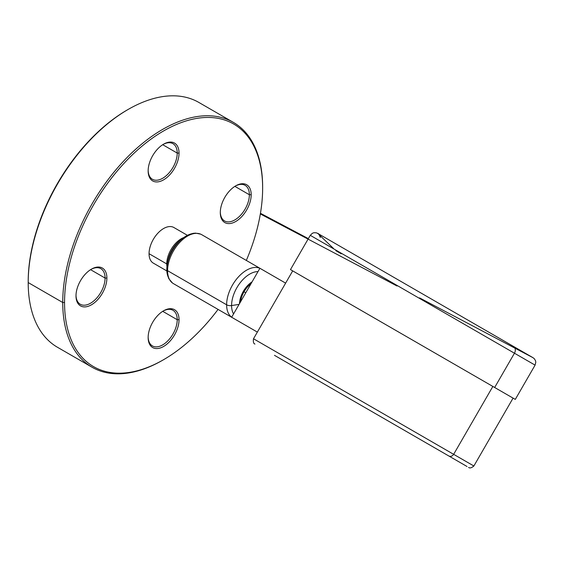 <?xml version="1.0" encoding="UTF-8"?>
<svg xmlns="http://www.w3.org/2000/svg" width="564" height="564" viewBox="0 0 564 564"><rect width="100%" height="100%" fill="white"/><g stroke="black" fill="none" stroke-linecap="round" stroke-linejoin="round"><path stroke-width="0.85" d="M127.245 109.959L128.155 109.437A141.36 81.611 -60 0 0 28.2 282.564L28.2 281.514A140.076 80.871 -60 0 1 127.245 109.959A140.076 80.871 -60 0 1 127.697 109.698M128.155 109.437A141.36 81.611 -60 0 1 198.838 102.436L233.362 122.367A141.36 81.611 -60 0 1 262.641 187.079L262.641 188.129A140.076 80.871 120 0 1 246.327 260.434M92.01 367.206A141.36 81.611 120 0 0 162.686 360.206L163.595 359.684A140.076 80.871 120 0 1 64.55 302.501L62.731 302.501A141.36 81.611 120 0 0 92.01 367.206L57.479 347.276A141.36 81.611 120 0 1 28.2 282.564L62.731 302.501A141.36 81.611 -60 0 1 124.432 160.239A141.36 81.611 -60 0 1 233.362 122.367M162.686 360.206A141.36 81.611 120 0 0 163.144 359.945M163.595 359.684A140.076 80.871 120 0 0 218.056 309.403M64.55 302.501A140.076 80.871 -60 0 1 163.595 130.947A140.076 80.871 -60 0 1 262.641 188.129M148.149 337.547A21.848 12.612 -60 0 1 163.595 310.785A21.848 12.612 -60 0 1 179.042 319.71A21.848 12.612 -60 0 1 163.595 346.465A21.848 12.612 -60 0 1 148.149 337.547M220.298 212.579A21.848 12.612 -60 0 1 235.745 185.824A21.848 12.612 -60 0 1 251.191 194.742A21.848 12.612 -60 0 1 235.745 221.497A21.848 12.612 -60 0 1 220.298 212.579M148.149 170.92A21.848 12.612 -60 0 1 163.595 144.165A21.848 12.612 -60 0 1 179.042 153.084A21.848 12.612 -60 0 1 163.595 179.838A21.848 12.612 -60 0 1 148.149 170.92M75.999 295.888A21.848 12.612 -60 0 1 91.446 269.134A21.848 12.612 -60 0 1 106.892 278.052A21.848 12.612 -60 0 1 91.446 304.807A21.848 12.612 -60 0 1 75.999 295.888M166.838 270.931L153.316 263.12A20.558 11.872 -60 0 1 149.058 253.708A20.558 11.872 -60 0 1 158.033 233.017A20.558 11.872 -60 0 1 173.874 227.511L187.403 235.315M163.13 311.06A20.558 11.872 -60 0 1 172.965 310.292A20.558 11.872 -60 0 1 177.223 319.71A20.558 11.872 -60 0 1 168.248 340.402A20.558 11.872 -60 0 1 152.407 345.908A20.558 11.872 -60 0 1 148.156 337.011M235.28 186.099A20.558 11.872 -60 0 1 245.114 185.33A20.558 11.872 -60 0 1 249.373 194.742A20.558 11.872 -60 0 1 240.398 215.434A20.558 11.872 -60 0 1 224.557 220.94A20.558 11.872 -60 0 1 220.305 212.043M163.13 144.44A20.558 11.872 -60 0 1 172.965 143.672A20.558 11.872 -60 0 1 177.223 153.084A20.558 11.872 -60 0 1 168.248 173.775A20.558 11.872 -60 0 1 152.407 179.281A20.558 11.872 -60 0 1 148.156 170.384M90.98 269.409A20.558 11.872 -60 0 1 100.815 268.64A20.558 11.872 -60 0 1 105.073 278.052A20.558 11.872 -60 0 1 96.099 298.744A20.558 11.872 -60 0 1 80.257 304.25A20.558 11.872 -60 0 1 76.006 295.353M195.384 233.39A27.354 15.792 120 0 0 182.003 238.939A27.354 15.792 120 0 0 181.953 238.974A27.354 15.792 120 0 0 167.353 264.008A27.354 15.792 120 0 0 167.275 264.438A27.354 15.792 120 0 0 166.817 269.507A27.354 15.792 120 0 0 169.158 278.806M201.94 234.814A28.27 16.321 120 0 0 201.686 234.666A28.27 16.321 120 0 0 179.902 242.238A28.27 16.321 120 0 0 167.564 270.692A28.27 16.321 120 0 0 173.416 283.629A28.27 16.321 120 0 0 173.663 283.77M239.481 303.672A18.633 10.758 -60 0 1 252.073 281.859M240.581 301.768A17.223 9.948 -60 0 1 244.036 291.757A17.223 9.948 -60 0 1 250.98 283.755M201.693 234.666L259.912 268.281L231.642 317.25L257.36 332.09M513.071 398.113L473.873 465.998L453.653 454.33L253.504 338.767L292.695 270.882L290.474 269.599L515.292 399.397L292.702 270.882M259.912 268.281L285.631 283.128M274.548 355.369L467.041 466.506L274.478 355.327M179.042 319.71L177.223 319.71L162.714 311.328M251.191 194.742L249.373 194.742L234.864 186.36M179.042 153.084L177.223 153.084L162.714 144.701M106.892 278.052L105.073 278.052L90.564 269.67M149.058 253.708L166.747 263.924A20.558 11.872 -60 0 1 183.801 237.543M166.965 266.694A20.558 11.872 -60 0 1 166.747 263.924A2.573 1.48 -0 0 1 167.282 264.375M167.275 264.438L167.846 261.118A21.481 12.401 -60 0 1 167.868 260.984A21.481 12.401 -60 0 1 179.401 241.096A21.481 12.401 -60 0 1 179.408 241.089L182.003 238.939M231.67 317.208A28.27 16.321 -60 0 1 226.622 304.786L167.564 270.692A2.573 1.48 180 0 1 166.81 269.641A2.573 1.48 180 0 1 166.817 269.507M233.559 313.929A25.704 14.84 -60 0 1 231.585 305.554A5.139 2.968 -0 0 1 226.622 304.786A28.27 16.321 -60 0 1 238.424 276.917A28.27 16.321 -60 0 1 259.891 268.323M239.058 304.398L231.585 305.554A25.704 14.84 -60 0 1 257.995 271.601M244.036 291.757L245.777 292.765M448.979 456.079C450.826 456.755 452.384 456.17 453.653 454.33L492.851 386.439M494.663 387.489L514.453 353.212L535.081 365.119L535.8 362.215L535.518 360.678L534.186 358.563L532.627 357.491M290.474 269.599L310.263 235.322L514.453 353.212A5.393 4.406 120 0 0 513.339 346.331L317.758 233.411L333.486 248.449M181.953 238.974L186.169 235.992L193.057 233.355L195.518 233.122L200.65 234.145M167.353 264.008L166.81 269.641L168.735 278.588L172.478 283.015M173.416 283.629L232.474 317.729M335.827 250.67L341.269 253.814M317.899 233.545L316.326 232.805L313.944 232.713L312.407 233.256L310.271 235.322M320.317 237.507C319.196 234.568 318.3 233.179 317.645 233.348L317.758 233.411M513.339 346.331L533.043 357.71L419.574 297.891M397.007 285.997L260.342 213.946M100.498 129.649L101.132 129.085M260.455 213.291L308.353 238.621M515.292 399.397L535.088 365.119M253.504 338.767C253.053 341.897 253.532 343.659 254.949 344.054M473.88 465.998C471.483 467.958 469.72 468.416 468.578 467.394"/></g></svg>
